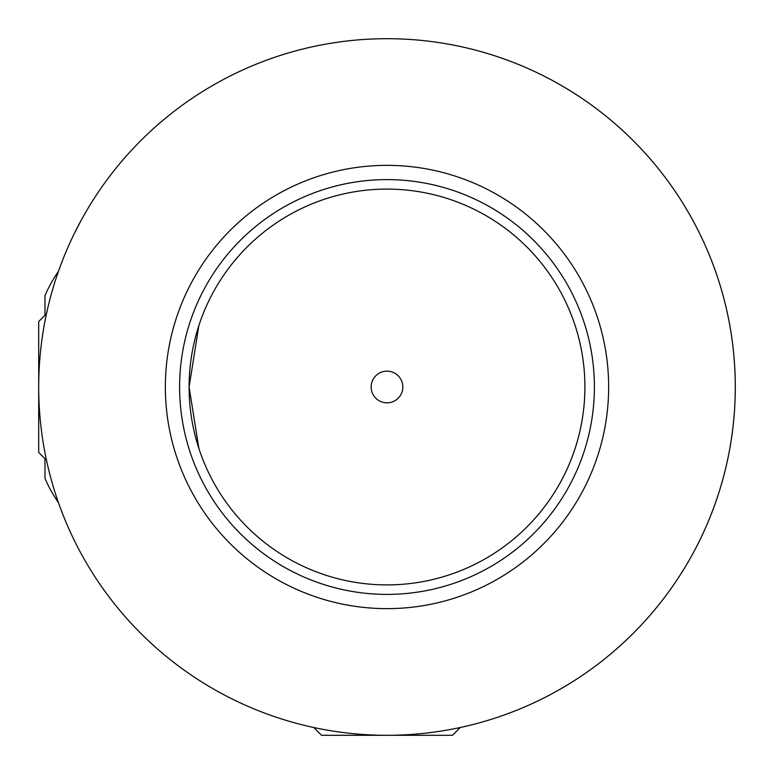 <?xml version="1.0" encoding="UTF-8"?>
<svg xmlns="http://www.w3.org/2000/svg" width="774" height="774" viewBox="0 0 774 774"><rect width="100%" height="100%" fill="white"/><g stroke="black" fill="none" stroke-linecap="round" stroke-linejoin="round"><path stroke-width="1.16" d="M320.504 728.895L325.583 729.843M481.989 51.906A348.3 348.3 0 0 1 481.989 722.094M292.011 722.094A348.3 348.3 0 0 1 58.466 502.674A137.124 137.124 0 0 1 44.989 478.351L44.989 458.73M44.989 315.27L44.989 295.649A137.124 137.124 0 0 1 58.466 271.326A348.3 348.3 0 0 1 292.011 51.906M460.24 727.512L452.451 735.3L321.549 735.3L313.76 727.512M387 179.607A207.393 207.393 0 0 1 594.393 387A207.393 207.393 0 0 1 387 594.393A207.393 207.393 0 0 1 179.607 387A207.393 207.393 0 0 1 387 179.607M387 584.902A197.902 197.902 0 0 0 584.902 387A197.902 197.902 0 0 0 387 189.098A197.902 197.902 0 0 0 189.098 387A197.902 197.902 0 0 0 387 584.902M387 165.355A221.645 221.645 0 0 0 165.355 387A221.645 221.645 0 0 0 387 608.645A221.645 221.645 0 0 0 608.645 387A221.645 221.645 0 0 0 387 165.355M387 735.3A348.3 348.3 0 0 1 38.7 387A348.3 348.3 0 0 1 387 38.7A348.3 348.3 0 0 1 735.3 387A348.3 348.3 0 0 1 387 735.3M387 371.152A15.848 15.848 0 0 0 371.152 387A15.848 15.848 0 0 0 387 402.848A15.848 15.848 0 0 0 402.848 387A15.848 15.848 0 0 0 387 371.152M198.86 325.622L189.098 386.971L198.87 448.398L189.098 386.99L198.86 325.622M74.256 233.68L80.931 220.764M80.931 553.236L79.171 549.956M46.488 460.24L38.7 452.451L38.7 321.549L46.488 313.76"/></g></svg>
